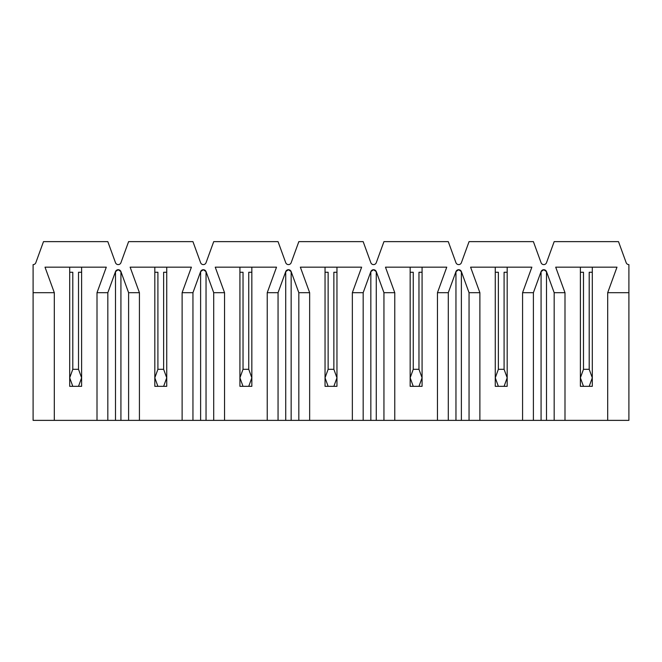 <?xml version="1.0" encoding="UTF-8"?>
<svg xmlns="http://www.w3.org/2000/svg" width="662" height="662" viewBox="0 0 662 662"><rect width="100%" height="100%" fill="white"/><g stroke="black" fill="none" stroke-linecap="round" stroke-linejoin="round"><path stroke-width="0.99" d="M564.992 292.695L554.168 292.695L554.168 420.37L607.691 420.37L607.691 292.695L616.984 267.167L555.699 267.167L564.992 292.695L564.992 420.37M533.398 420.37L522.575 420.37L522.575 292.695L533.398 292.695L533.398 420.37L554.168 420.37M479.884 420.37L469.052 420.37L469.052 292.695L461.381 271.619A2.896 2.896 0 0 0 455.952 271.619L455.961 420.37L448.29 420.37L448.29 292.695L455.952 271.619L458.675 269.715L461.381 271.619L469.052 292.695L479.884 292.695L479.884 420.37L522.575 420.37M455.961 420.37L469.052 420.37M448.29 420.37L437.458 420.37L437.458 292.695L446.759 267.167L385.474 267.167L394.767 292.695L383.943 292.695L383.943 420.37L437.458 420.37M363.173 420.37L352.35 420.37L352.35 292.695L363.173 292.695L363.173 420.37L383.943 420.37M309.651 420.37L298.827 420.37L298.827 292.695L291.156 271.619A2.896 2.896 0 0 0 285.719 271.619L285.736 420.37L278.057 420.37L278.057 292.695L285.719 271.619L288.442 269.715L291.156 271.619L298.827 292.695L309.651 292.695L309.651 420.37L352.35 420.37M285.736 420.37L298.827 420.37M278.057 420.37L267.233 420.37L267.233 292.695L276.526 267.167L215.241 267.167L224.542 292.695L213.71 292.695L213.71 420.37L267.233 420.37M192.948 420.37L182.116 420.37L182.116 292.695L192.948 292.695L192.948 420.37L213.71 420.37M115.502 271.619L115.502 420.37L107.832 420.37L107.832 292.695L115.502 271.619L118.217 269.715L120.923 271.619L128.602 292.695L139.425 292.695L139.425 420.37L182.116 420.37M139.425 420.37L115.502 420.37M107.832 420.37L97.008 420.37L97.008 292.695L106.301 267.167L45.016 267.167L54.309 292.695L33.1 292.695L33.1 264.61A2.896 2.896 0 0 0 35.822 262.706L43.493 241.63L107.823 241.63L115.494 262.706A2.896 2.896 0 0 0 120.931 262.706L128.602 241.63L192.94 241.63L200.611 262.706A2.896 2.896 0 0 0 206.048 262.706L213.718 241.63L278.048 241.63L285.727 262.706A2.896 2.896 0 0 0 291.164 262.706L298.835 241.63L363.165 241.63L370.836 262.706A2.896 2.896 0 0 0 376.273 262.706L383.952 241.63L448.282 241.63L455.952 262.706A2.896 2.896 0 0 0 461.389 262.706L469.06 241.63L533.398 241.63L541.069 262.706A2.896 2.896 0 0 0 546.506 262.706L554.177 241.63L618.507 241.63L626.178 262.706A2.896 2.896 0 0 0 628.9 264.61L628.9 292.695L607.691 292.695M54.309 292.695L54.309 420.37L97.008 420.37M54.309 420.37L33.1 420.37L33.1 292.695M628.9 292.695L628.9 420.37L607.691 420.37M394.767 292.695L394.767 420.37M224.542 292.695L224.542 420.37M97.008 292.695L107.832 292.695L115.494 271.619A2.896 2.896 0 0 1 120.931 271.619L128.602 292.695L128.602 420.37M580.384 386.327L580.384 377.812L583.487 369.305L589.205 369.305L592.3 377.812L592.3 386.327L580.384 386.327M583.487 369.305L583.487 272.272L580.384 272.272L580.384 377.812L583.487 386.327M580.384 272.272L580.384 267.167M592.3 267.167L592.3 377.812L589.205 386.327M592.3 272.272L589.205 272.272L589.205 369.305M546.498 271.619L543.783 269.715L541.077 271.619L533.398 292.695L541.069 271.619A2.896 2.896 0 0 1 546.506 271.619L554.168 292.695L546.498 271.619L546.498 420.37M139.425 292.695L130.133 267.167L191.409 267.167L182.116 292.695M200.619 271.619L192.948 292.695L200.611 271.619L203.325 269.715L206.039 271.619A2.896 2.896 0 0 0 200.611 271.619L200.619 420.37M206.048 271.619L213.71 292.695L206.039 271.619L206.039 420.37M285.736 271.619L278.057 292.695L267.233 292.695M309.651 292.695L300.358 267.167L361.642 267.167L352.35 292.695M370.844 271.619L363.173 292.695L370.836 271.619L373.558 269.715L376.264 271.619A2.896 2.896 0 0 0 370.836 271.619L370.844 420.37M376.281 271.619L383.943 292.695L376.264 271.619L376.264 420.37M455.961 271.619L448.29 292.695L437.458 292.695M479.884 292.695L470.591 267.167L531.867 267.167L522.575 292.695M495.267 386.327L495.267 377.812L498.37 369.305L504.088 369.305L507.183 377.812L507.183 386.327L495.267 386.327M498.37 369.305L498.37 272.272L495.267 272.272L495.267 377.812L498.37 386.327M495.267 272.272L495.267 267.167M507.183 267.167L507.183 377.812L504.088 386.327M507.183 272.272L504.088 272.272L504.088 369.305M410.159 386.327L410.159 377.812L413.253 369.305L418.972 369.305L422.075 377.812L422.075 386.327L410.159 386.327M413.253 369.305L413.253 272.272L410.159 272.272L410.159 377.812L413.253 386.327M410.159 272.272L410.159 267.167M422.075 267.167L422.075 377.812L418.972 386.327M422.075 272.272L418.972 272.272L418.972 369.305M325.042 386.327L325.042 377.812L328.137 369.305L333.863 369.305L336.958 377.812L336.958 386.327L325.042 386.327M328.137 369.305L328.137 272.272L325.042 272.272L325.042 377.812L328.137 386.327M325.042 272.272L325.042 267.167M336.958 267.167L336.958 377.812L333.863 386.327M336.958 272.272L333.863 272.272L333.863 369.305M239.925 386.327L239.925 377.812L243.028 369.305L248.747 369.305L251.841 377.812L251.841 386.327L239.925 386.327M243.028 369.305L243.028 272.272L239.925 272.272L239.925 377.812L243.028 386.327M239.925 272.272L239.925 267.167M251.841 267.167L251.841 377.812L248.747 386.327M251.841 272.272L248.747 272.272L248.747 369.305M154.817 386.327L154.817 377.812L157.912 369.305L163.63 369.305L166.733 377.812L166.733 386.327L154.817 386.327M157.912 369.305L157.912 272.272L154.817 272.272L154.817 377.812L157.912 386.327M154.817 272.272L154.817 267.167M166.733 267.167L166.733 377.812L163.63 386.327M166.733 272.272L163.63 272.272L163.63 369.305M69.7 386.327L69.7 377.812L72.795 369.305L78.513 369.305L81.616 377.812L81.616 386.327L69.7 386.327M72.795 369.305L72.795 272.272L69.7 272.272L69.7 377.812L72.795 386.327M69.7 272.272L69.7 267.167M81.616 267.167L81.616 377.812L78.513 386.327M81.616 272.272L78.513 272.272L78.513 369.305M120.923 271.619L120.923 420.37M291.156 271.619L291.156 420.37M461.381 271.619L461.381 420.37M541.077 271.619L541.077 420.37"/></g></svg>
